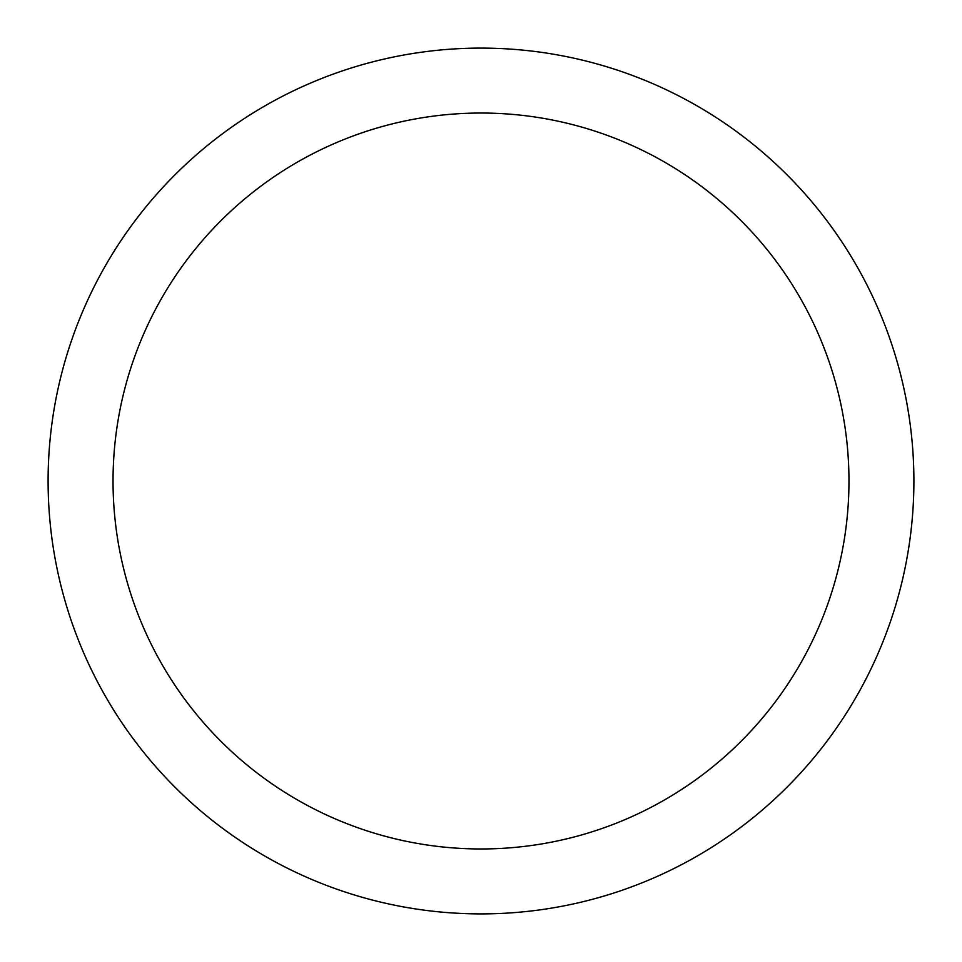 <?xml version="1.0" encoding="UTF-8"?>
<svg xmlns="http://www.w3.org/2000/svg" width="962" height="962" viewBox="0 0 962 962"><rect width="100%" height="100%" fill="white"/><g stroke="black" fill="none" stroke-linecap="round" stroke-linejoin="round"><path stroke-width="1.44" d="M481 48.1A432.9 432.9 0 0 1 913.9 481A432.9 432.9 0 0 1 481 913.9A432.9 432.9 0 0 1 48.1 481A432.9 432.9 0 0 1 481 48.1M481 113.035A367.965 367.965 0 0 1 848.965 481A367.965 367.965 0 0 1 481 848.965A367.965 367.965 0 0 1 113.035 481A367.965 367.965 0 0 1 481 113.035"/></g></svg>
